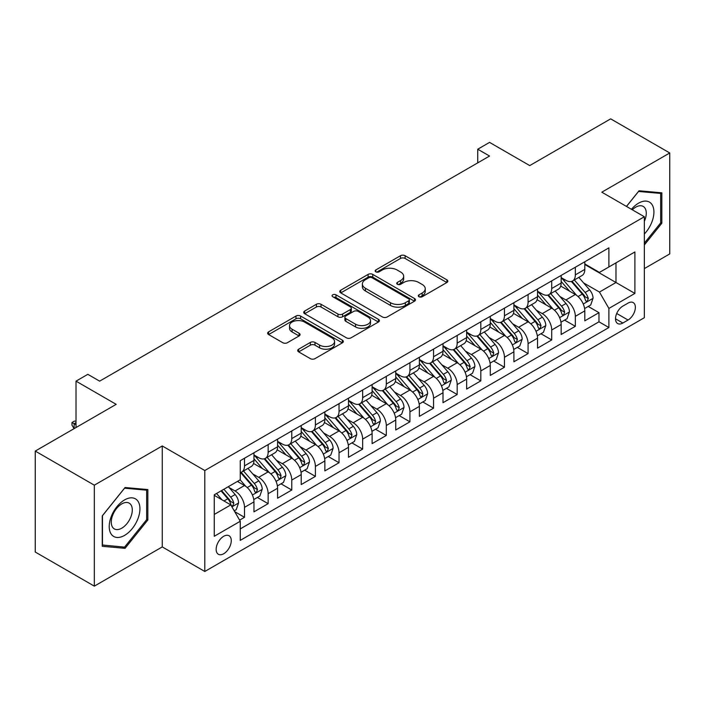 <?xml version="1.0" encoding="UTF-8"?>
<svg xmlns="http://www.w3.org/2000/svg" width="705" height="705" viewBox="0 0 705 705"><rect width="100%" height="100%" fill="white"/><g stroke="black" fill="none" stroke-linecap="round" stroke-linejoin="round"><path stroke-width="1.06" d="M418.973 296.735A2.3 1.322 0 0 0 422.216 296.735L446.864 282.511A3.278 1.895 0 0 0 447.825 281.172A3.278 1.895 0 0 0 446.864 279.832L405.111 255.721A3.278 1.895 0 0 0 400.475 255.721L375.827 269.953A2.3 1.322 0 0 0 375.157 270.887A2.3 1.322 0 0 0 375.827 271.83A2.3 1.322 0 0 0 379.07 271.83L382.26 269.989A10.496 6.063 0 0 1 397.109 269.989L400.59 271.998A10.496 6.063 0 0 1 403.665 276.281A10.496 6.063 0 0 1 400.59 280.564L397.4 282.405A2.3 1.322 0 0 0 396.73 283.348A2.3 1.322 0 0 0 397.4 284.282A2.3 1.322 0 0 0 400.643 284.282L403.833 282.441A10.496 6.063 0 0 1 418.682 282.441L422.163 284.45A10.496 6.063 0 0 1 425.238 288.733A10.496 6.063 0 0 1 422.163 293.024L418.973 294.866A2.3 1.322 0 0 0 418.294 295.8A2.3 1.322 0 0 0 418.973 296.735L418.973 294.866M223.705 553.742A10.698 6.178 120 0 0 230.694 544.313A10.698 6.178 120 0 0 229.055 535.747A10.698 6.178 120 0 0 223.705 536.276A10.698 6.178 120 0 0 216.726 545.705A10.698 6.178 120 0 0 218.365 554.271A10.698 6.178 120 0 0 223.705 553.742M298.647 349.204A3.278 1.895 0 0 0 297.686 350.544A3.278 1.895 0 0 0 298.647 351.874L310.359 358.642A3.278 1.895 0 0 0 314.994 358.642L342.366 342.841A3.278 1.895 0 0 0 343.326 341.502A3.278 1.895 0 0 0 342.366 340.162L300.612 316.051A3.278 1.895 0 0 0 295.977 316.051L268.605 331.861A3.278 1.895 0 0 0 267.644 333.201A3.278 1.895 0 0 0 268.605 334.54L282.758 342.709A3.278 1.895 0 0 0 287.393 342.709L299.105 335.941A3.278 1.895 0 0 0 300.066 334.602A3.278 1.895 0 0 0 299.105 333.262L292.09 329.209A8.777 5.067 0 0 1 289.517 325.631A8.777 5.067 0 0 1 294.937 320.951A8.777 5.067 0 0 1 304.498 322.044L331.985 337.915A8.777 5.067 0 0 1 334.558 341.502A8.777 5.067 0 0 1 329.138 346.181A8.777 5.067 0 0 1 319.576 345.08L314.994 342.436A3.278 1.895 0 0 0 310.359 342.436L298.647 349.204L298.647 351.874M644.344 268.596L669.75 253.923L669.75 152.967L610.671 118.854L529.737 165.587L489.561 142.392L477.743 149.213L489.561 156.034L99.643 381.149L87.825 374.329L76.017 381.149L76.017 427.538M94.329 485.181L94.329 586.146L162.265 546.921L162.265 445.957L94.329 485.181L35.25 451.077L116.184 404.344L76.017 381.149M162.265 445.957L204.803 470.517L644.344 216.743L644.344 317.708L204.803 571.473L204.803 470.517M669.75 152.967L601.814 192.192L644.344 216.743M382.498 316.994A3.278 1.895 0 0 0 387.133 316.994L414.505 301.194A3.278 1.895 0 0 0 415.465 299.854A3.278 1.895 0 0 0 414.505 298.515L372.751 274.404A3.278 1.895 0 0 0 368.116 274.404L340.744 290.204A3.278 1.895 0 0 0 339.784 291.544A3.278 1.895 0 0 0 340.744 292.883L382.498 316.994M333.659 297.237A2.3 1.322 0 0 1 335.985 297.554L335.985 294.831L378.435 319.339A3.278 1.895 0 0 1 379.396 320.678A3.278 1.895 0 0 1 378.435 322.018L351.064 337.818A3.278 1.895 0 0 1 346.428 337.818L304.675 313.707L304.675 311.037A3.278 1.895 0 0 0 303.714 312.377A3.278 1.895 0 0 0 304.675 313.707M304.675 311.037L316.386 304.269A3.278 1.895 0 0 1 321.031 304.269L337.959 314.042A3.278 1.895 0 0 0 342.595 314.042L350.367 309.557A3.278 1.895 0 0 0 351.328 308.217A3.278 1.895 0 0 0 350.367 306.878L332.742 296.708A2.3 1.322 0 0 1 332.064 295.765A2.3 1.322 0 0 1 333.483 294.54A2.3 1.322 0 0 1 335.985 294.831M94.329 586.146L35.25 552.033L35.25 451.077M239.603 520.14L244.503 517.311L234.694 511.654M229.116 487.552L235.056 490.98A13.369 7.72 60 0 1 244.503 507.353L253.959 501.898L253.959 511.856L268.138 503.67L257.387 497.466M252.751 473.91L258.682 477.338A13.369 7.72 60 0 1 268.138 493.712L277.585 488.248L277.585 498.215L291.764 490.028L281.013 483.815M276.378 460.268L282.317 463.696A13.369 7.72 60 0 1 291.764 480.07L301.22 474.606L301.22 484.564L315.399 476.386L304.648 470.173M300.013 446.626L305.944 450.054A13.369 7.72 60 0 1 315.399 466.419L324.855 460.964L324.855 470.922L339.035 462.736L328.274 456.532M323.648 432.985L329.579 436.404A13.369 7.72 60 0 1 339.035 452.777L348.481 447.322L348.481 457.281L362.661 449.094L351.91 442.89M347.274 419.334L353.205 422.762A13.369 7.72 60 0 1 362.661 439.136L372.117 433.681L372.117 443.639L386.296 435.452L375.545 429.248M370.909 405.692L376.84 409.12A13.369 7.72 60 0 1 386.296 425.494L395.743 420.039L395.743 429.997L409.922 421.81L399.171 415.598M394.536 392.05L400.475 395.479A13.369 7.72 60 0 1 409.922 411.852L419.378 406.388L419.378 416.355L433.557 408.169L422.806 401.956M418.171 378.409L424.102 381.837A13.369 7.72 60 0 1 433.557 398.202L443.004 392.747L443.004 402.705L457.184 394.518L446.432 388.314M441.797 364.767L447.737 368.186A13.369 7.72 60 0 1 457.184 384.56L466.639 379.105L466.639 389.063L480.819 380.876L470.068 374.672M465.432 351.125L471.363 354.544A13.369 7.72 60 0 1 480.819 370.918L490.275 365.463L490.275 375.421L504.445 367.235L493.694 361.031M489.067 337.475L494.998 340.903A13.369 7.72 60 0 1 504.445 357.276L513.901 351.821L513.901 361.78L528.08 353.593L517.329 347.38M512.694 323.833L518.624 327.261A13.369 7.72 60 0 1 528.08 343.635L537.536 338.171L537.536 348.138L551.715 339.951L540.955 333.738M536.329 310.191L542.26 313.619A13.369 7.72 60 0 1 551.715 329.993L561.162 324.529L561.162 334.487L575.342 326.309L575.342 316.342A13.369 7.72 -120 0 0 565.895 299.969L559.955 296.549M564.59 320.096L575.342 326.309M253.959 501.898A13.369 7.72 -120 0 0 244.503 485.525L237.418 481.427M277.585 488.248A13.369 7.72 -120 0 0 268.138 471.883L253.518 463.441M301.22 474.606A13.369 7.72 -120 0 0 291.764 458.232L277.153 449.799M324.855 460.964A13.369 7.72 -120 0 0 315.399 444.591L300.788 436.157M348.481 447.322A13.369 7.72 -120 0 0 339.035 430.949L324.415 422.515M372.117 433.681A13.369 7.72 -120 0 0 362.661 417.307L348.05 408.865M395.743 420.039A13.369 7.72 -120 0 0 386.296 403.665L371.676 395.223M419.378 406.388A13.369 7.72 -120 0 0 409.922 390.024L395.311 381.581M443.004 392.747A13.369 7.72 -120 0 0 433.557 376.373L418.937 367.939M466.639 379.105A13.369 7.72 -120 0 0 457.184 362.731L442.573 354.298M490.275 365.463A13.369 7.72 -120 0 0 480.819 349.09L466.208 340.656M513.901 351.821A13.369 7.72 -120 0 0 504.445 335.448L489.834 327.005M537.536 338.171A13.369 7.72 -120 0 0 528.08 321.806L513.469 313.364M561.162 324.529A13.369 7.72 -120 0 0 551.715 308.156L537.095 299.722M628.04 303.115L622.841 306.111A10.364 5.984 120 0 0 616.073 315.241A10.364 5.984 120 0 0 617.659 323.542A10.364 5.984 120 0 0 622.841 323.031L628.04 320.026A10.364 5.984 120 0 0 634.808 310.896A10.364 5.984 120 0 0 633.222 302.595A10.364 5.984 120 0 0 628.04 303.115M214.258 514.447L230.799 504.895L240.255 521.268L240.255 540.374L608.9 327.534L608.9 308.429L599.444 292.064L583.59 282.908M240.255 521.268L214.258 536.276L214.258 494.804L240.255 479.797L240.255 460.691L608.9 247.852L608.9 266.957L634.897 251.949L634.897 293.421L608.9 308.429M253.959 454.963L258.682 457.695A13.369 7.72 60 0 0 265.371 458.356L274.818 452.892A13.369 7.72 -120 0 0 277.585 446.776L277.585 439.136M277.585 441.321L282.317 444.044A13.369 7.72 60 0 0 288.997 444.705L298.453 439.25A13.369 7.72 -120 0 0 301.22 433.134L301.22 425.494M301.22 427.671L305.944 430.402A13.369 7.72 60 0 0 312.632 431.063L322.079 425.608A13.369 7.72 -120 0 0 324.855 419.493L324.855 411.852M324.855 414.029L329.579 416.761A13.369 7.72 60 0 0 336.259 417.422L345.714 411.967A13.369 7.72 -120 0 0 348.481 405.842L348.481 398.202M348.481 400.387L353.205 403.119A13.369 7.72 60 0 0 359.894 403.78L369.349 398.325A13.369 7.72 -120 0 0 372.117 392.2L372.117 384.56M372.117 386.745L376.84 389.477A13.369 7.72 60 0 0 383.52 390.138L392.976 384.674A13.369 7.72 -120 0 0 395.743 378.559L395.743 370.918M395.743 373.104L400.475 375.827A13.369 7.72 60 0 0 407.155 376.496L416.611 371.033A13.369 7.72 -120 0 0 419.378 364.917L419.378 357.276M419.378 359.462L424.102 362.185A13.369 7.72 60 0 0 430.79 362.846L440.237 357.391A13.369 7.72 -120 0 0 443.004 351.275L443.004 343.635M443.004 345.811L447.737 348.543A13.369 7.72 60 0 0 454.417 349.204L463.872 343.749A13.369 7.72 -120 0 0 466.639 337.625L466.639 329.984M466.639 332.17L471.363 334.901A13.369 7.72 60 0 0 478.052 335.562L487.499 330.107A13.369 7.72 -120 0 0 490.275 323.983L490.275 316.342M490.275 318.528L494.998 321.26A13.369 7.72 60 0 0 501.678 321.921L511.134 316.457A13.369 7.72 -120 0 0 513.901 310.341L513.901 302.701M513.901 304.886L518.624 307.609A13.369 7.72 60 0 0 525.313 308.279L534.76 302.815A13.369 7.72 -120 0 0 537.536 296.699L537.536 289.059M537.536 291.244L542.26 293.967A13.369 7.72 60 0 0 548.939 294.628L558.395 289.173A13.369 7.72 -120 0 0 561.162 283.058L561.162 275.417M240.255 528.909L598.977 321.806L598.977 312.659L584.798 320.845L584.798 310.887A13.369 7.72 -120 0 0 575.342 294.514L560.731 286.08M561.162 277.594L565.895 280.326A13.369 7.72 -120 0 0 572.575 280.987A13.369 7.72 -120 0 0 575.342 274.871L575.342 267.23M572.575 280.987L582.03 275.532A13.369 7.72 -120 0 0 584.798 269.416L584.798 261.767M244.503 458.232L244.503 465.873A13.369 7.72 60 0 1 241.736 471.998A13.369 7.72 60 0 1 240.255 472.535M241.736 471.998L251.192 466.543A13.369 7.72 -120 0 0 253.959 460.418L253.959 452.777M268.138 444.591L268.138 452.231A13.369 7.72 60 0 1 265.371 458.356M291.764 430.949L291.764 438.589A13.369 7.72 60 0 1 288.997 444.705M315.399 417.307L315.399 424.948A13.369 7.72 60 0 1 312.632 431.063M339.035 403.665L339.035 411.306A13.369 7.72 60 0 1 336.259 417.422M362.661 390.015L362.661 397.655A13.369 7.72 60 0 1 359.894 403.78M386.296 376.373L386.296 384.013A13.369 7.72 60 0 1 383.52 390.138M409.922 362.731L409.922 370.372A13.369 7.72 60 0 1 407.155 376.496M433.557 349.09L433.557 356.73A13.369 7.72 60 0 1 430.79 362.846M457.184 335.448L457.184 343.088A13.369 7.72 60 0 1 454.417 349.204M480.819 321.806L480.819 329.446A13.369 7.72 60 0 1 478.052 335.562M504.445 308.156L504.445 315.796A13.369 7.72 60 0 1 501.678 321.921M528.08 294.514L528.08 302.154A13.369 7.72 60 0 1 525.313 308.279M551.715 280.872L551.715 288.512A13.369 7.72 60 0 1 548.939 294.628M551.715 329.993L551.715 339.951M528.08 343.635L528.08 353.593M504.445 357.276L504.445 367.235M480.819 370.918L480.819 380.876M457.184 384.56L457.184 394.518M433.557 398.202L433.557 408.169M409.922 411.852L409.922 421.81M386.296 425.494L386.296 435.452M362.661 439.136L362.661 449.094M339.035 452.777L339.035 462.736M315.399 466.419L315.399 476.386M291.764 480.07L291.764 490.028M268.138 493.712L268.138 503.67M244.503 507.353L244.503 517.311M230.799 504.895L214.258 495.351M599.444 292.064L615.985 282.511L615.985 262.859L634.897 251.949M584.798 264.498L634.897 293.421M584.798 263.952L599.444 272.412L608.9 266.957M162.265 546.921L204.803 571.473M477.743 149.213L477.743 162.855M588.226 306.455L598.977 312.659M598.977 321.806L608.9 327.534M644.344 244.97L661.836 223.221L661.836 192.817L639.03 190.773L626.454 206.415M102.243 546.296L125.049 548.331L147.856 519.964L147.856 489.561L125.049 487.516L102.243 515.893L102.243 546.296M660.655 222.533L661.836 223.221M146.675 519.285L147.856 519.964M122.644 546.939L125.049 548.331M419.889 297.061L422.163 295.748A10.496 6.063 0 0 0 425.238 291.465L425.238 288.733M403.665 276.281L403.665 279.013A10.496 6.063 0 0 1 400.59 283.295L398.316 284.608M446.82 282.538L405.111 258.453A3.278 1.895 0 0 0 400.475 258.453L376.743 272.156M414.461 301.211L372.751 277.136A3.278 1.895 0 0 0 368.116 277.136L340.788 292.91M408.706 300.788A2.3 1.322 0 0 0 409.376 299.854A2.3 1.322 0 0 0 408.706 298.911L372.055 277.752A2.3 1.322 0 0 0 368.812 277.752L365.446 279.7A10.496 6.063 0 0 0 362.37 283.983A10.496 6.063 0 0 0 365.446 288.266L390.5 302.727A10.496 6.063 0 0 0 405.34 302.727L408.706 300.788L408.706 303.52A2.3 1.322 0 0 0 409.376 302.577L409.376 299.854M362.37 283.983L362.37 286.715A10.496 6.063 0 0 0 365.446 290.998L365.446 288.266M408.706 303.52L405.34 305.459A10.496 6.063 0 0 1 390.5 305.459L365.446 290.998M304.719 313.734L316.386 307.001L316.386 304.269M351.328 308.217L351.328 310.949A3.278 1.895 0 0 1 350.367 312.289L342.595 316.774A3.278 1.895 0 0 1 337.959 316.774L321.031 307.001A3.278 1.895 0 0 0 316.386 307.001M335.985 297.554L378.391 322.044M355.531 324.194A8.777 5.067 0 0 0 365.093 325.287A8.777 5.067 0 0 0 370.513 320.608A8.777 5.067 0 0 0 367.939 317.03L358.255 311.434A3.278 1.895 0 0 0 353.619 311.434L345.847 315.919A3.278 1.895 0 0 0 344.886 317.259A3.278 1.895 0 0 0 345.847 318.598L355.531 324.194L355.531 326.917A8.777 5.067 0 0 0 365.093 328.019A8.777 5.067 0 0 0 370.513 323.339L370.513 320.608M344.886 317.259L344.886 319.991A3.278 1.895 0 0 0 345.847 321.33L345.847 318.598M355.531 326.917L345.847 321.33M334.558 341.502L334.558 344.225A8.777 5.067 0 0 1 329.138 348.913A8.777 5.067 0 0 1 319.576 347.812L314.994 345.168A3.278 1.895 0 0 0 310.359 345.168L298.682 351.901M289.517 325.631L289.517 328.363A8.777 5.067 0 0 0 292.09 331.94L292.09 329.209M299.061 335.968L292.09 331.94M342.322 342.868L300.612 318.783A3.278 1.895 0 0 0 295.977 318.783L268.649 334.558M584.595 308.543L590.702 305.018L593.064 298.197A8.857 5.111 -120 0 0 589.618 289.887L578.823 277.382M576.655 295.377L563.85 280.555A25.565 14.761 -120 0 0 561.162 277.744M569.631 291.218L562.475 282.925A21.22 12.249 -120 0 0 561.162 281.498M571.367 281.471L582.295 294.117A8.857 5.111 60 0 1 585.45 300.215L586.093 301.264L587.291 301.097L588.287 298.576A8.857 5.111 -120 0 0 585.124 292.478L574.328 279.973M572.011 281.26L583.749 294.849A4.512 2.608 60 0 1 584.886 296.611L588.287 298.576M644.344 233.998A21.723 12.54 120 0 0 653.632 208.803A21.723 12.54 120 0 0 638.554 203.172A21.723 12.54 120 0 0 631.442 209.297M644.344 221.344A14.875 8.583 120 0 0 643.198 206.415A14.875 8.583 120 0 0 635.76 207.155A14.875 8.583 120 0 0 632.323 209.808M626.498 206.442L638.554 191.452L660.655 193.426L660.655 222.886L644.344 243.163M659.184 192.58L660.655 193.426M137.88 518.845A21.723 12.54 120 0 0 132.258 497.862A21.723 12.54 120 0 0 111.275 516.465A21.723 12.54 120 0 0 116.898 537.448A21.723 12.54 120 0 0 137.88 518.845M130.883 516.853A14.875 8.583 120 0 0 129.218 503.159A14.875 8.583 120 0 0 112.677 515.223A14.875 8.583 120 0 0 114.342 528.917A14.875 8.583 120 0 0 130.883 516.853M102.481 545.141L102.481 515.681L124.574 488.195L146.675 490.169L146.675 519.629L124.574 547.115L102.243 545M145.204 489.323L146.675 490.169M560.968 322.194L567.076 318.669L569.437 311.839A8.857 5.111 -120 0 0 565.983 303.529L555.188 291.024M553.028 309.019L540.224 294.196A25.565 14.761 -120 0 0 537.536 291.385M546.005 304.86L538.84 296.567A21.22 12.249 -120 0 0 537.536 295.148M547.741 295.113L558.66 307.759A8.857 5.111 60 0 1 561.814 313.857L562.458 314.906L563.656 314.738L564.652 312.218A8.857 5.111 -120 0 0 561.497 306.12L550.702 293.615M548.384 294.901L560.114 308.49A4.512 2.608 60 0 1 561.25 310.253L564.652 312.218M537.333 335.836L543.44 332.311L545.802 325.49A8.857 5.111 -120 0 0 542.356 317.171L531.561 304.666M529.393 322.67L516.589 307.838A25.565 14.761 -120 0 0 513.901 305.027M522.37 318.51L515.205 310.218A21.22 12.249 -120 0 0 513.901 308.79M524.106 308.755L535.024 321.401A8.857 5.111 60 0 1 538.188 327.499L538.832 328.548L540.03 328.38L541.026 325.86A8.857 5.111 -120 0 0 537.862 319.762L527.067 307.265M524.749 308.552L536.487 322.132A4.512 2.608 60 0 1 537.624 323.903L541.026 325.86M513.707 349.477L519.805 345.952L522.176 339.131A8.857 5.111 -120 0 0 518.721 330.812L507.926 318.316M505.758 336.311L492.954 321.489A25.565 14.761 -120 0 0 490.275 318.678M498.743 332.152L491.579 323.859A21.22 12.249 -120 0 0 490.275 322.432M500.479 322.396L511.398 335.042A8.857 5.111 60 0 1 514.553 341.141L515.196 342.198L516.395 342.022L517.391 339.51A8.857 5.111 -120 0 0 514.236 333.403L503.432 320.907M501.123 322.194L512.852 335.783A4.512 2.608 60 0 1 513.989 337.545L517.391 339.51M490.072 363.119L496.179 359.594L498.541 352.773A8.857 5.111 -120 0 0 495.095 344.454L484.291 331.958M482.132 349.953L469.327 335.131A25.565 14.761 -120 0 0 466.639 332.319M475.108 345.794L467.944 337.501A21.22 12.249 -120 0 0 466.639 336.074M476.844 336.038L487.763 348.684A8.857 5.111 60 0 1 490.927 354.791L491.57 355.84L492.769 355.673L493.756 353.152A8.857 5.111 -120 0 0 490.601 347.045L479.805 334.549M477.488 335.836L489.226 349.424A4.512 2.608 60 0 1 490.363 351.187L493.756 353.152M466.437 376.761L472.544 373.236L474.906 366.415A8.857 5.111 -120 0 0 471.46 358.105L460.665 345.6M458.497 363.595L445.692 348.772A25.565 14.761 -120 0 0 443.004 345.961M451.473 359.435L444.317 351.143A21.22 12.249 -120 0 0 443.004 349.715M453.218 349.689L464.137 362.326A8.857 5.111 60 0 1 467.292 368.433L467.935 369.482L469.133 369.314L470.129 366.794A8.857 5.111 -120 0 0 466.974 360.696L456.17 348.191M453.853 349.477L465.591 363.066A4.512 2.608 60 0 1 466.728 364.829L470.129 366.794M442.81 390.411L448.918 386.878L451.279 380.057A8.857 5.111 -120 0 0 447.825 371.746L437.029 359.242M434.87 377.237L422.066 362.414A25.565 14.761 -120 0 0 419.378 359.603M427.847 373.077L420.682 364.785A21.22 12.249 -120 0 0 419.378 363.366M429.583 363.331L440.502 375.976A8.857 5.111 60 0 1 443.656 382.075L444.309 383.123L445.498 382.956L446.494 380.436A8.857 5.111 -120 0 0 443.339 374.337L432.544 361.832M430.226 363.119L441.956 376.708A4.512 2.608 60 0 1 443.092 378.47L446.494 380.436M419.175 404.053L425.282 400.528L427.644 393.698A8.857 5.111 -120 0 0 424.199 385.388L413.403 372.883M411.235 390.887L398.431 376.056A25.565 14.761 -120 0 0 395.743 373.245M404.212 386.719L397.056 378.435A21.22 12.249 -120 0 0 395.743 377.008M405.948 376.972L416.875 389.618A8.857 5.111 60 0 1 420.03 395.716L420.673 396.765L421.872 396.598L422.868 394.077A8.857 5.111 -120 0 0 419.704 387.979L408.909 375.483M406.591 376.77L418.329 390.35A4.512 2.608 60 0 1 419.466 392.121L422.868 394.077M395.549 417.695L401.656 414.17L404.018 407.349A8.857 5.111 -120 0 0 400.563 399.03L389.768 386.534M387.609 404.529L374.804 389.698A25.565 14.761 -120 0 0 372.117 386.895M380.585 400.369L373.421 392.077A21.22 12.249 -120 0 0 372.117 390.649M382.321 390.614L393.24 403.26A8.857 5.111 60 0 1 396.395 409.358L397.038 410.407L398.237 410.239L399.233 407.728A8.857 5.111 -120 0 0 396.078 401.621L385.282 389.125M382.965 390.411L394.694 403.991A4.512 2.608 60 0 1 395.831 405.763L399.233 407.728M371.914 431.337L378.021 427.812L380.383 420.991A8.857 5.111 -120 0 0 376.937 412.672L366.142 400.176M363.974 418.171L351.169 403.348A25.565 14.761 -120 0 0 348.481 400.537M356.95 414.011L349.795 405.719A21.22 12.249 -120 0 0 348.481 404.291M358.686 404.256L369.614 416.902A8.857 5.111 60 0 1 372.769 423L373.412 424.058L374.611 423.89L375.606 421.37A8.857 5.111 -120 0 0 372.443 415.263L361.647 402.767M359.33 404.053L371.068 417.642A4.512 2.608 60 0 1 372.205 419.404L375.606 421.37M348.288 444.978L354.395 441.453L356.756 434.632A8.857 5.111 -120 0 0 353.302 426.313L342.507 413.817M340.348 431.812L327.543 416.99A25.565 14.761 -120 0 0 324.855 414.179M333.324 427.653L326.159 419.36A21.22 12.249 -120 0 0 324.855 417.933M335.06 417.906L345.979 430.543A8.857 5.111 60 0 1 349.134 436.651L349.777 437.699L350.975 437.532L351.971 435.011A8.857 5.111 -120 0 0 348.816 428.913L338.021 416.408M335.703 417.695L347.433 431.284A4.512 2.608 60 0 1 348.57 433.046L351.971 435.011M324.652 458.62L330.76 455.095L333.121 448.274A8.857 5.111 -120 0 0 329.676 439.964L318.871 427.459M316.712 445.454L303.908 430.632A25.565 14.761 -120 0 0 301.22 427.82M309.689 441.295L302.524 433.002A21.22 12.249 -120 0 0 301.22 431.583M311.425 431.548L322.344 444.194A8.857 5.111 60 0 1 325.507 450.292L326.151 451.341L327.349 451.174L328.336 448.653A8.857 5.111 -120 0 0 325.181 442.555L314.386 430.05M312.068 431.337L323.806 444.925A4.512 2.608 60 0 1 324.943 446.688L328.336 448.653M301.017 472.271L307.124 468.746L309.486 461.916A8.857 5.111 -120 0 0 306.04 453.606L295.245 441.101M293.077 459.105L280.273 444.273A25.565 14.761 -120 0 0 277.585 441.462M286.063 454.937L278.898 446.644A21.22 12.249 -120 0 0 277.585 445.225M287.799 445.19L298.717 457.836A8.857 5.111 60 0 1 301.872 463.934L302.515 464.983L303.714 464.815L304.71 462.295A8.857 5.111 -120 0 0 301.555 456.197L290.751 443.692M288.433 444.987L300.171 458.567A4.512 2.608 60 0 1 301.308 460.33L304.71 462.295M277.391 485.912L283.498 482.387L285.86 475.567A8.857 5.111 -120 0 0 282.414 467.248L271.61 454.743M269.451 472.747L256.646 457.915A25.565 14.761 -120 0 0 253.959 455.104M262.427 468.587L255.263 460.295A21.22 12.249 -120 0 0 253.959 458.867M264.163 458.832L275.082 471.478A8.857 5.111 60 0 1 278.246 477.576L278.889 478.625L280.079 478.457L281.075 475.937A8.857 5.111 -120 0 0 277.92 469.838L267.125 457.342M264.807 458.629L276.536 472.209A4.512 2.608 60 0 1 277.673 473.98L281.075 475.937M253.756 499.554L259.863 496.029L262.225 489.208A8.857 5.111 -120 0 0 258.779 480.889L247.984 468.393M245.816 486.388L240.167 479.841M238.792 482.229L237.876 481.162M240.528 472.473L251.456 485.119A8.857 5.111 60 0 1 254.611 491.218L255.254 492.275L256.453 492.099L257.448 489.587A8.857 5.111 -120 0 0 254.285 483.48L243.489 470.984M241.172 472.271L252.91 485.86A4.512 2.608 60 0 1 254.047 487.622L257.448 489.587M234.227 510.834L236.237 509.671L238.598 502.85A8.857 5.111 -120 0 0 235.144 494.531L228.35 486.661M222.004 499.819L216.532 493.482M215.166 495.871L214.258 494.822M221.026 490.891L227.821 498.761A8.857 5.111 60 0 1 230.976 504.868L231.628 505.917L232.817 505.749L233.813 503.229A8.857 5.111 -120 0 0 230.658 497.131L223.864 489.252M221.573 490.574L229.275 499.501A4.512 2.608 60 0 1 230.412 501.264L233.813 503.229M76.017 422.63L74.122 423.723L76.017 424.807M71.998 422.489L74.122 423.723L74.122 428.631L71.998 425.221L71.998 422.489L74.36 421.123L76.017 421.185M235.056 490.98L244.503 485.525M258.682 477.338L268.138 471.883M282.317 463.696L291.764 458.232M305.944 450.054L315.399 444.591M329.579 436.404L339.035 430.949M353.205 422.762L362.661 417.307M376.84 409.12L386.296 403.665M400.475 395.479L409.922 390.024M424.102 381.837L433.557 376.373M447.737 368.186L457.184 362.731M471.363 354.544L480.819 349.09M494.998 340.903L504.445 335.448M518.624 327.261L528.08 321.806M542.26 313.619L551.715 308.156M565.895 299.969L575.342 294.514M575.342 274.871L584.798 269.416M244.503 465.873L253.959 460.418M268.138 452.231L277.585 446.776M291.764 438.589L301.22 433.134M315.399 424.948L324.855 419.493M339.035 411.306L348.481 405.842M362.661 397.655L372.117 392.2M386.296 384.013L395.743 378.559M409.922 370.372L419.378 364.917M433.557 356.73L443.004 351.275M457.184 343.088L466.639 337.625M480.819 329.446L490.275 323.983M504.445 315.796L513.901 310.341M528.08 302.154L537.536 296.699M551.715 288.512L561.162 283.058M575.342 316.342L584.798 310.887M616.708 313.487L628.04 320.026M615.518 318.801L622.841 323.031M422.163 295.748L422.163 293.024M397.4 284.282L397.4 282.405M400.59 283.295L400.59 280.564M375.827 271.83L375.827 269.953M400.475 258.453L400.475 255.721M405.111 258.453L405.111 255.721M446.864 282.511L446.864 279.832M340.744 292.883L340.744 290.204M368.116 277.136L368.116 274.404M372.751 277.136L372.751 274.404M414.505 301.194L414.505 298.515M390.5 305.459L390.5 302.727M405.34 305.459L405.34 302.727M321.031 307.001L321.031 304.269M337.959 316.774L337.959 314.042M342.595 316.774L342.595 314.042M350.367 312.289L350.367 309.557M378.435 322.018L378.435 319.339M310.359 345.168L310.359 342.436M314.994 345.168L314.994 342.436M319.576 347.812L319.576 345.08M299.105 335.941L299.105 333.262M268.605 334.54L268.605 331.861M295.977 318.783L295.977 316.051M300.612 318.783L300.612 316.051M342.366 342.841L342.366 340.162M583.246 304.005L593.011 298.374M563.85 280.555L565.066 279.85M585.124 292.478L589.618 289.887M578.065 296.549L582.295 294.117M559.611 317.647L569.376 312.015M540.224 294.196L541.44 293.492M561.497 306.12L565.983 303.529M554.438 310.191L558.66 307.759M535.985 331.288L545.74 325.657M516.589 307.838L517.805 307.142M537.862 319.762L542.356 317.171M530.803 323.842L535.024 321.401M512.35 344.939L522.114 339.299M492.954 321.489L494.179 320.784M514.236 333.403L518.721 330.812M507.177 337.483L511.398 335.042M488.724 358.581L498.479 352.941M469.327 335.131L470.543 334.426M490.601 347.045L495.095 344.454M483.542 351.125L487.763 348.684M465.088 372.222L474.853 366.591M445.692 348.772L446.908 348.067M466.974 360.696L471.46 358.105M459.907 364.767L464.137 362.326M441.462 385.864L451.218 380.233M422.066 362.414L423.282 361.709M443.339 374.337L447.825 371.746M436.28 378.409L440.502 375.976M417.827 399.506L427.591 393.875M398.431 376.056L399.647 375.36M419.704 387.979L424.199 385.388M412.645 392.059L416.875 389.618M394.192 413.156L403.956 407.516M374.804 389.698L376.021 389.001M396.078 401.621L400.563 399.03M389.019 405.701L393.24 403.26M370.566 426.798L380.33 421.158M351.169 403.348L352.385 402.643M372.443 415.263L376.937 412.672M365.384 419.343L369.614 416.902M346.93 440.44L356.695 434.8M327.543 416.99L328.759 416.285M348.816 428.913L353.302 426.313M341.758 432.985L345.979 430.543M323.304 454.082L333.06 448.45M303.908 430.632L305.124 429.927M325.181 442.555L329.676 439.964M318.122 446.626L322.344 444.194M299.669 467.723L309.433 462.092M280.273 444.273L281.489 443.568M301.555 456.197L306.04 453.606M294.496 460.268L298.717 457.836M276.043 481.374L285.798 475.734M256.646 457.915L257.863 457.219M277.92 469.838L282.414 467.248M270.861 473.919L275.082 471.478M252.408 495.016L262.172 489.376M254.285 483.48L258.779 480.889M247.226 487.56L251.456 485.119M231.919 506.842L238.537 503.017M230.658 497.131L235.144 494.531M223.996 500.973L227.821 498.761"/></g></svg>
